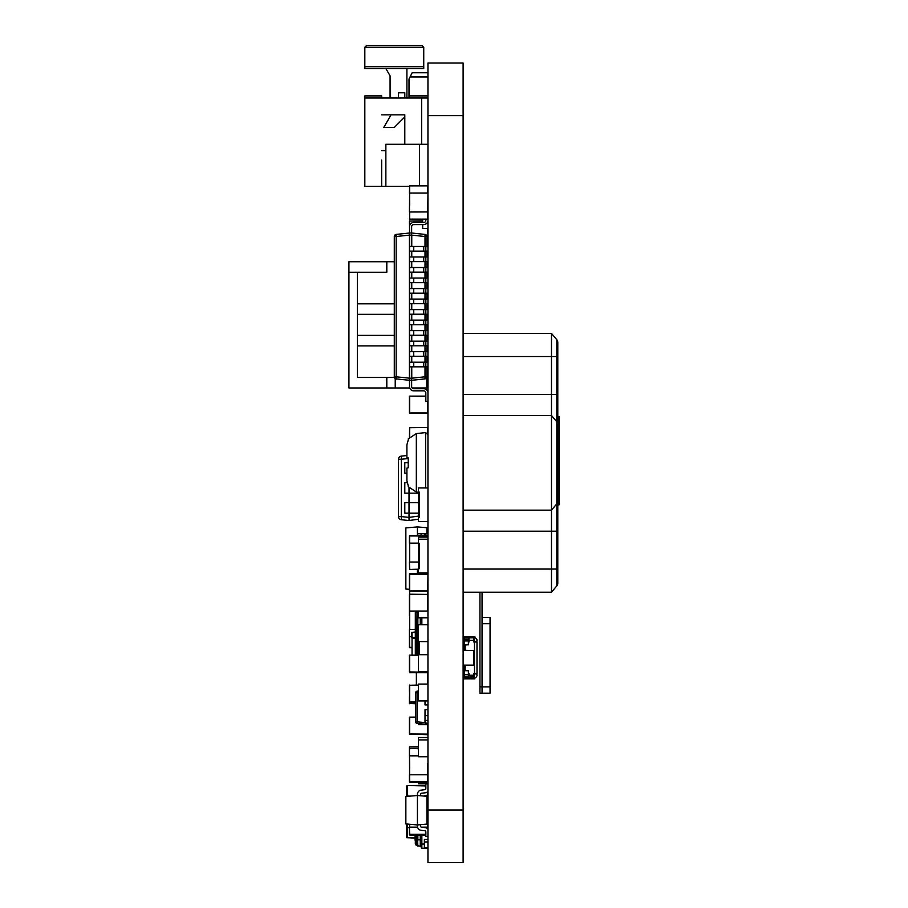 <?xml version="1.0" encoding="UTF-8"?>
<svg xmlns="http://www.w3.org/2000/svg" width="908" height="908" viewBox="0 0 908 908"><rect width="100%" height="100%" fill="white"/><g stroke="black" fill="none" stroke-linecap="round" stroke-linejoin="round"><path stroke-width="1.36" d="M421.845 617.792L421.845 624.761M417.85 655.133L417.85 612.321L418.474 612.321M417.85 612.321L417.85 611.254M417.43 655.133L417.43 611.254L417.43 655.133M415.319 611.254L415.319 655.133L415.319 611.254M408.157 458.54L401.313 459.255L401.313 516.595L409.009 517.401L409.009 520.545L401.313 519.728L409.009 520.545L409.031 519.739M418.474 519.206L409.009 520.545L418.474 519.206M401.313 519.728A3.155 3.155 -0 0 1 398.487 516.595A3.155 3.155 -0 0 0 401.313 519.728L401.313 516.595L398.487 516.595L398.487 459.255A3.155 3.155 -0 0 1 401.313 456.122L406.909 455.532M418.474 513.179L404.798 513.179L409.009 513.179L404.798 513.179L404.798 502.657L409.009 502.657L409.009 493.18L404.798 493.18L409.009 493.18L404.798 493.18L404.798 482.67L407.056 482.67M418.474 502.657L409.009 502.657L409.009 517.401L418.474 516.084M418.474 493.18L409.009 493.18L409.009 487.88M406.909 473.193L404.798 473.193L406.909 473.193L404.798 473.193L404.798 462.671L407.987 462.671M427.952 734.72L418.474 734.311M427.952 739.918L418.474 739.918L418.474 756.75L427.952 756.75M427.952 724.675L418.474 724.675L418.474 723.585M418.474 692.656L417.124 692.77L417.124 691.181L418.474 691.011M470.48 677.765L464.374 677.765M465.214 676.301L464.374 676.301M469.005 676.301L469.005 673.566L469.005 676.301L466.474 676.301M464.17 678.469L464.17 670.717L464.17 678.469L463.114 678.775L463.114 665.564L465.214 665.564L463.114 665.564L463.114 670.297L464.374 670.297L464.374 665.564M464.17 674.61L468.369 674.61L468.369 670.717L464.374 670.297M465.849 665.564L465.214 665.564L465.214 670.297M473.636 650.412L463.114 650.412L463.114 665.144L473.636 665.144L473.636 650.412L463.114 650.412L463.114 645.259L465.214 645.259L463.114 645.259L463.114 649.992L464.374 649.992L464.374 645.259M465.849 649.992L464.374 649.992M476.779 642.001L473.84 642.001L474.475 642.001L474.475 639.266L473.84 639.266L474.475 639.266M464.374 639.266L469.005 639.266L469.005 637.791L469.005 642.001L468.369 642.001L469.005 642.001L469.005 639.266L468.369 639.266M465.214 636.735L474.895 636.735L474.895 637.825A2.52 2.52 -45 0 1 476.042 638.335M464.17 637.087L464.17 644.839L464.17 637.087L463.114 636.735L468.369 636.735L463.114 637.053M463.114 678.775L464.397 678.821M474.895 677.731L474.895 678.821L463.114 678.821M463.114 636.78L463.114 644.839L468.369 644.839L468.369 636.735L463.114 636.735L468.369 636.735M468.369 670.717L463.114 670.717L465.849 670.297M468.369 674.61L468.369 678.821M472.376 676.301L470.48 676.301M465.849 645.259L465.214 645.259L465.214 649.992M476.995 642.001L476.995 673.566L474.475 673.566L474.475 676.301L473.84 676.301M474.475 673.906L476.621 673.906A2.52 2.52 -45 0 1 474.475 677.765L469.005 677.765L473.84 677.765L473.84 675.246L469.005 675.246M464.374 637.791L474.475 637.791A2.52 2.52 -45 0 1 476.621 641.65L476.405 642.001M474.475 641.65L476.621 641.65M471.956 637.791A2.52 2.52 135 0 0 471.944 637.791L467.949 637.791M469.005 673.566L468.369 673.566M474.475 642.001L474.475 673.566L473.84 673.566L473.84 675.246M469.005 637.791L473.84 637.791L473.84 642.001M490.048 617.429L482.046 617.429L490.048 617.429L490.048 693.179L482.046 693.179L482.046 686.857L482.046 693.179L479.946 693.179L479.946 592.209M490.048 623.739L482.046 623.739L482.046 686.857L482.046 592.209M557.796 416.477L559.067 416.477L559.067 504.848L557.796 504.848M463.114 592.209L551.485 592.209L556.82 585.864L556.82 394.424L557.796 394.424L557.796 356.549L557.796 583.163A4.211 4.211 180 0 1 556.82 585.864L551.485 592.209L551.485 333.395L556.82 339.751A4.211 4.211 180 0 1 557.796 342.452L557.796 356.549L556.82 356.549L556.82 339.751A4.211 4.211 180 0 1 557.796 342.452M463.114 394.424L556.82 394.424L556.82 356.549L463.114 356.549L463.114 415.467L551.485 415.467L556.82 421.811A4.211 4.211 0 0 1 557.796 424.513M556.82 503.804L557.796 501.091L556.82 503.804L551.485 510.148L556.82 503.804A4.211 4.211 180 0 0 557.796 501.091L557.796 408.101M463.114 569.066L557.796 569.066L557.796 531.191L463.114 531.191M551.485 333.395L556.82 339.751L551.485 333.395L463.114 333.395L551.485 333.395M551.485 510.148L463.114 510.148L551.485 510.148M463.114 356.549L463.114 333.395M412.039 654.816L412.039 638.267L415.319 638.267M411.517 637.745L411.517 632.479L412.039 638.267M411.517 632.479L415.319 631.957M418.474 569.418L409.644 569.418L418.474 569.418L409.644 569.418L409.429 562.052L409.644 569.418L418.474 569.418M427.736 537.105L427.736 535.754L409.644 535.754L427.952 535.958L409.644 535.958L409.644 562.052L418.474 562.052M409.429 535.958L409.429 543.12L409.429 535.958L409.429 543.12L418.474 543.12M409.644 550.543L409.644 555.458M418.474 569.214L409.644 569.418L409.429 562.052M409.644 617.883L409.644 622.809M411.517 636.758L409.429 636.553L411.517 636.758M411.517 636.553L409.429 636.553L409.429 629.403L409.644 647.733L412.039 647.733L409.429 647.518L409.429 642.183M409.429 603.309L409.429 610.46L409.429 603.309M427.736 611.254L427.736 591.153L409.644 591.153L409.644 611.039L427.736 611.039L409.644 611.254L409.644 629.403L415.319 629.403M418.474 655.133L409.644 655.133L409.644 671.965L427.736 672.181L409.644 672.499L427.736 672.715L427.736 671.523M427.736 684.076L427.736 672.715L409.644 672.715L409.429 666.767M409.429 661.455L409.429 655.882M409.644 768.179L409.429 746.955L418.474 746.739M418.474 746.955L409.429 746.955L409.644 748.464L418.474 748.464L409.429 748.68L409.644 782.14L427.952 781.924L409.429 781.924L427.736 782.14L409.644 782.14L409.429 774.774L427.952 774.774M409.644 573.72L409.429 574.321L409.644 573.72L426.896 573.277M415.66 703.711L409.429 703.507L409.429 696.697M409.429 691.385L409.429 686.879M425.841 835.303L418.474 835.303L418.474 834.531M417.43 535.754L417.43 533.745L420.586 533.745M417.43 533.745L417.43 526.912L426.896 527.741L426.896 533.745L427.952 533.745L425.841 533.745L425.841 535.754M421.119 535.754L421.119 533.745L425.841 533.745M426.896 573.72L426.896 572.891M417.43 573.72L417.43 569.418M409.429 589.337L405.853 589.02L405.853 527.923L417.43 526.912M427.952 783.752L418.474 783.752L418.474 782.14M409.429 630.901L409.429 636.871M412.039 647.733L409.644 647.733M409.429 755.831L409.429 748.68L409.429 755.831L418.474 755.831M412.039 647.597L409.429 647.381L409.429 630.765M409.429 615.851L409.429 599.223M415.66 717.138L409.644 717.138L409.644 733.97L427.952 734.107L409.644 734.311L427.895 734.107M409.429 717.479L409.429 723.46M409.485 734.107L409.429 728.761M409.429 734.107L427.736 734.311M409.644 734.311L427.736 734.175L427.736 724.675M409.644 717.138L415.66 717.343M409.429 733.97L409.429 717.343M426.896 237.658L427.952 237.658L427.736 228.464M394.299 236.727L396.172 234.412L396.172 236.511L394.288 236.511A2.1 2.1 180 0 1 396.172 234.412L409.644 233.004L409.644 235.115L409.429 221.03L422.685 220.826M427.736 237.862L426.896 237.862M415.115 835.065L409.644 835.065L415.115 835.065M425.841 834.316L409.429 834.316L409.429 827.165L409.644 834.531L425.841 834.531L409.429 834.316L425.841 834.531L409.644 835.065L409.429 827.699M409.644 827.165L409.644 824.26L409.644 827.165L417.555 827.165M426.896 800.867L427.952 801.072M427.736 828.822L427.952 808.234L426.896 808.234M421.425 827.165L427.952 827.165M425.012 720.419L425.012 715.606L425.012 720.419L427.952 720.419L425.012 720.419L425.012 722.564L427.952 723.687M425.012 709.727L427.952 709.727L425.012 709.727L425.012 715.606L427.952 715.606M425.012 700.919L425.012 704.914L427.952 704.914M415.66 692.77A1.6 1.6 45 0 1 417.124 691.181A1.6 1.6 45 0 0 415.66 692.77L415.66 721.871L415.66 692.77L417.124 692.77L417.124 721.871L425.012 722.564M415.66 721.871A1.6 1.6 45 0 0 417.124 723.472L417.124 721.871L415.66 721.871A1.6 1.6 45 0 0 417.124 723.472L425.012 724.153L417.124 723.472M427.952 724.153L425.012 724.153L427.952 724.153M427.952 228.464L422.685 228.464L427.952 228.464L422.685 228.464L427.952 228.464L422.685 228.464L427.952 228.464L422.685 228.464L427.952 228.464L422.685 228.464L427.952 228.464L422.685 228.464L427.952 228.464L422.685 228.464L427.952 228.464L422.685 228.464L422.685 224.594M423.741 47.25L421.891 45.4L366.673 45.4L364.823 47.25L423.741 47.25L423.741 66.693L364.823 66.693L364.823 68.543L423.741 68.543L385.866 68.543L390.077 75.841L390.077 98.007M423.741 68.543L423.741 66.693M364.823 66.693L364.823 47.25M404.798 98.007L404.798 92.775L398.487 92.775L398.487 98.007M398.487 114.839L381.655 114.839L391.053 114.839L383.766 127.46L394.288 127.46L404.798 116.939L404.798 144.293L404.798 114.839L398.487 114.839M427.952 76.964L410.064 76.964L412.164 72.753L427.952 72.753M427.952 95.896L409.009 95.896L409.009 79.064L410.064 76.964M409.009 98.007L409.009 95.896M419.53 185.686L419.53 144.293L385.866 144.293L385.866 186.378L409.429 186.378L364.823 186.378L364.823 95.896L381.655 95.896L381.655 98.007M419.53 144.293L427.952 144.293M385.866 186.378L409.429 186.378M427.952 98.007L364.823 98.007M381.655 186.378L381.655 160.08M385.866 150.614L381.655 150.614M404.798 144.293L404.798 116.939L394.288 127.46L383.766 127.46M406.909 98.007L406.909 68.543M390.077 75.841L385.866 68.543M422.685 222.483L422.685 219.35M421.641 98.007L421.641 144.293M427.952 783.91L425.841 783.91L425.841 788.609A1.056 1.056 0 0 1 424.921 789.654L421.119 790.119A4.211 4.211 0 0 0 417.43 794.296L417.43 795.487L417.43 794.296M420.586 795.76L420.586 794.296A1.056 1.056 0 0 1 421.505 793.251L425.307 792.786A4.211 4.211 0 0 0 427.952 791.39M417.43 795.487L405.853 796.498L405.853 823.931L417.43 824.941L417.43 795.487L426.896 796.316L426.896 824.112L417.43 824.941L417.43 826.132A4.211 4.211 0 0 0 421.119 830.309L424.921 830.775A1.056 1.056 0 0 1 425.841 831.819L425.841 836.518L427.952 836.518M427.952 829.038A4.211 4.211 0 0 0 425.307 827.642L421.505 827.177A1.056 1.056 0 0 1 420.586 826.132L420.586 824.668M424.921 830.775A1.056 1.056 0 0 1 425.841 831.819A1.056 1.056 0 0 0 424.921 830.775M421.505 827.177A1.056 1.056 0 0 1 420.586 826.132A1.056 1.056 0 0 0 421.505 827.177M417.43 824.941L417.43 826.132L417.43 824.941M424.376 841.954L427.952 841.954L424.376 841.954L424.376 839.423L427.952 839.423L424.376 839.423L424.376 848.265L427.952 848.265M421.845 795.873L424.376 796.089M421.845 835.303L421.845 844.054L424.376 844.054M421.845 848.265L424.376 848.265L421.845 848.265L421.845 844.054M417.43 845.484L417.43 839.855L417.43 845.745L420.268 846.165L421.845 847.743L420.268 846.165L420.268 839.855L421.845 839.911M420.268 835.303L420.268 839.855L417.85 839.855L417.85 834.531M417.85 846.165L417.43 834.531M417.43 841.523L417.43 845.518L416.59 845.11L416.59 834.531M417.43 845.53L416.59 845.11L416.59 839.855L415.319 839.855L415.319 834.531M415.319 843.804L415.319 843.85A1.26 1.26 -0 0 0 416.59 845.11A1.26 1.26 -0 0 1 415.319 843.85L415.319 840.263M424.376 795.658L427.952 795.658M415.115 834.531L415.115 840.354L415.319 836.143M418.474 739.918L418.474 737.523L427.952 737.523M425.841 785.931L407.159 785.511L407.159 796.032L411.222 796.032L407.159 796.384M415.115 838.107L406.739 837.687L406.739 827.585L409.429 827.585L406.739 827.585L406.739 824.01M406.739 796.418L406.739 785.931M427.781 791.572L427.781 795.658M407.159 785.511L425.841 785.511M427.736 433.786L427.736 427.452L409.644 427.668L409.644 436.975M409.429 437.213L409.644 427.452L427.736 427.452M416.375 685.063L416.375 672.715M370.77 314.338L383.914 314.338M370.77 345.903L383.914 345.903M394.39 377.456L357.355 377.456L357.355 272.252L386.808 272.252L386.808 261.731L394.288 261.731M426.794 377.456L426.794 387.977L412.141 387.977L426.794 387.977M348.933 272.252L386.808 272.252M348.933 387.977L409.769 387.977L348.933 387.977L348.933 261.731L386.808 261.731M386.808 377.456L386.808 387.977M395.23 378.557L395.23 387.977M394.288 303.817L357.355 303.817M394.288 314.338L357.355 314.338M427.838 314.225L426.896 314.338M426.896 303.817L427.838 303.817L427.838 309.605M427.838 303.817L426.896 304.759M394.288 335.381L357.355 335.381M394.288 345.903L357.355 345.903M427.838 345.789L426.896 345.903M426.896 335.381L427.838 335.381L427.838 341.158M427.838 335.381L426.896 336.323M426.896 374.936A4.415 4.415 -0 0 1 427.838 377.671L427.838 387.977L423.639 387.977M426.896 261.731L427.838 261.731L427.838 267.519M426.896 274.772A4.415 4.415 -0 0 0 427.838 272.15M427.952 781.924L409.644 782.14M409.429 781.924L409.429 774.774M427.736 763.571L427.736 782.14M409.429 590.393L409.644 592.595M409.429 590.938L409.429 574.321L427.736 574.321L409.644 574.106L409.644 590.938L427.736 590.938L427.952 574.321L427.736 573.72L409.429 573.924M409.644 655.133L418.474 655.349M409.429 671.965L409.429 655.349M409.644 594.207L427.736 594.422L409.644 594.207M409.429 611.039L409.429 594.422M409.644 200.464L409.644 205.39M427.736 219.35L409.644 219.35L427.736 219.35L427.736 211.961L409.644 211.984L409.644 219.35M409.429 211.984L409.644 193.041L427.952 193.041L427.736 211.984M409.429 193.041L409.644 185.686L427.952 185.89L409.644 185.89L409.644 193.041M425.841 396.138L409.644 396.138L409.644 412.97L427.952 412.97L409.644 413.174L427.736 413.174L427.736 401.347M409.644 396.138L425.841 396.342M409.429 412.97L409.429 396.342M427.736 413.174L409.644 413.174M427.736 591.153L409.644 591.153L427.736 591.153M409.644 685.063L409.644 701.895L409.429 685.279L418.474 685.063M415.66 702.111L409.644 702.111L409.644 703.711M409.429 701.895L415.66 701.895M427.952 641.593L418.474 641.593L418.474 624.761L427.952 624.761M418.474 611.254L418.474 617.792L427.952 617.792M427.952 572.891L418.474 572.891L418.474 543.427L419.53 543.427L419.53 568.68L418.474 568.68L419.53 568.68L419.53 543.427L418.474 543.427L418.474 537.105L427.952 537.105M418.474 628.688L418.474 625.294M418.474 539.216L427.952 539.216M427.952 521.612L418.474 521.612L418.474 492.147L419.53 492.147L419.53 517.401L418.474 517.401L419.53 517.401L419.53 492.147L418.474 492.147L418.474 487.936L427.952 487.936M427.952 671.523L418.474 671.523L418.474 654.691L427.952 654.691M427.952 700.919L418.474 700.919L418.474 684.076L427.952 684.076M418.474 654.691L418.474 631.173M419.53 654.691L419.53 641.593L419.53 654.691M425.841 401.347L427.952 401.347L425.841 401.347L427.952 401.347L425.841 401.347L427.952 401.347L425.841 401.347L427.952 401.347L425.841 401.347L427.952 401.347L425.841 401.347L427.952 401.347L425.841 401.347L425.841 392.926A2.1 2.1 180 0 0 423.741 390.826L413.742 390.826A4.211 4.211 -0 0 1 409.542 386.615A4.211 4.211 -0 0 0 413.742 390.826A4.211 4.211 180 0 1 409.542 386.615L409.542 380.304L411.642 380.304L411.642 386.615A2.1 2.1 180 0 0 413.742 388.715L423.741 388.715A4.211 4.211 180 0 1 427.952 392.914M409.542 386.615A4.211 4.211 -0 0 0 413.742 390.826L423.741 390.826A2.1 2.1 180 0 1 425.841 392.926A2.1 2.1 180 0 0 423.741 390.826L413.742 390.826A4.211 4.211 -0 0 1 409.542 386.615A4.211 4.211 -0 0 0 413.742 390.826L423.741 390.826A2.1 2.1 180 0 1 425.841 392.926A2.1 2.1 180 0 0 423.741 390.826L413.742 390.826A4.211 4.211 -0 0 1 409.542 386.615A4.211 4.211 -0 0 0 413.742 390.826L423.741 390.826A2.1 2.1 180 0 1 425.841 392.926A2.1 2.1 180 0 0 423.741 390.826A2.1 2.1 180 0 1 425.841 392.926A2.1 2.1 180 0 0 423.741 390.826L413.742 390.826A4.211 4.211 -0 0 1 409.542 386.615A4.211 4.211 -0 0 0 413.742 390.826L423.741 390.826A2.1 2.1 180 0 1 425.841 392.926A2.1 2.1 180 0 0 423.741 390.826L413.742 390.826A4.211 4.211 -0 0 1 409.542 386.615A4.211 4.211 -0 0 0 413.742 390.826L423.741 390.826A2.1 2.1 180 0 1 425.841 392.926M411.642 226.694A2.1 2.1 180 0 1 413.742 224.594A2.1 2.1 180 0 0 411.642 226.694A2.1 2.1 180 0 1 413.742 224.594A2.1 2.1 180 0 0 411.642 226.694A2.1 2.1 180 0 1 413.742 224.594A2.1 2.1 180 0 0 411.642 226.694A2.1 2.1 180 0 1 413.742 224.594A2.1 2.1 180 0 0 411.642 226.694A2.1 2.1 180 0 1 413.742 224.594A2.1 2.1 180 0 0 411.642 226.694A2.1 2.1 180 0 1 413.742 224.594A2.1 2.1 180 0 0 411.642 226.694L411.642 233.004L409.542 233.004L409.542 226.694A4.211 4.211 -0 0 1 413.742 222.483L423.741 222.483A2.1 2.1 180 0 0 425.841 220.383L425.841 219.35M413.742 224.594L423.741 224.594A4.211 4.211 180 0 0 427.952 220.394A4.211 4.211 180 0 1 423.741 224.594L413.742 224.594L423.741 224.594A4.211 4.211 180 0 0 427.952 220.394A4.211 4.211 180 0 1 423.741 224.594L413.742 224.594L423.741 224.594A4.211 4.211 180 0 0 427.952 220.394A4.211 4.211 180 0 1 423.741 224.594L413.742 224.594L423.741 224.594A4.211 4.211 180 0 0 427.952 220.394A4.211 4.211 180 0 1 423.741 224.594L413.742 224.594L423.741 224.594A4.211 4.211 180 0 0 427.952 220.394A4.211 4.211 180 0 1 423.741 224.594L413.742 224.594L423.741 224.594A4.211 4.211 180 0 0 427.952 220.394A4.211 4.211 180 0 1 423.741 224.594L413.742 224.594M409.542 233.004L409.542 226.694L409.542 233.004L409.542 226.694L409.542 233.004L411.642 233.004M409.542 362.201L409.542 366.832L425.841 366.832L425.841 362.201L427.952 362.201L409.542 362.201M425.841 366.832L427.952 366.832L423.741 366.832L423.741 362.201M411.642 366.832L413.742 366.832L413.742 362.201M409.542 351.68L409.542 356.311L425.841 356.311L425.841 351.68L427.952 351.68L409.542 351.68M425.841 356.311L427.952 356.311L423.741 356.311L423.741 351.68M411.642 356.311L413.742 356.311L413.742 351.68M409.542 341.158L409.542 345.789L425.841 345.789L425.841 341.158L427.952 341.158L409.542 341.158M425.841 345.789L427.952 345.789L423.741 345.789L423.741 341.158M411.642 345.789L413.742 345.789L413.742 341.158M409.542 330.637L409.542 335.268L425.841 335.268L425.841 330.637L427.952 330.637L409.542 330.637M425.841 335.268L427.952 335.268L423.741 335.268L423.741 330.637M411.642 335.268L413.742 335.268L413.742 330.637M409.542 320.127L409.542 324.746L425.841 324.746L425.841 320.127L427.952 320.127L409.542 320.127M425.841 324.746L427.952 324.746L423.741 324.746L423.741 320.127M411.642 324.746L413.742 324.746L413.742 320.127M411.642 314.225L413.742 314.225L413.742 309.605L409.542 309.605L409.542 314.225L427.952 314.225L423.741 314.225L423.741 309.605L427.952 309.605M425.841 309.605L425.841 314.225M413.742 309.605L423.741 309.605M409.542 299.084L409.542 303.703L425.841 303.703L425.841 299.084L427.952 299.084L409.542 299.084M425.841 303.703L427.952 303.703L423.741 303.703L423.741 299.084M411.642 303.703L413.742 303.703L413.742 299.084M409.542 288.562L409.542 293.193L425.841 293.193L425.841 288.562L427.952 288.562L409.542 288.562M425.841 293.193L427.952 293.193L423.741 293.193L423.741 288.562M411.642 293.193L413.742 293.193L413.742 288.562M409.542 278.041L409.542 282.672L425.841 282.672L425.841 278.041L427.952 278.041L409.542 278.041M425.841 282.672L427.952 282.672L423.741 282.672L423.741 278.041M411.642 282.672L413.742 282.672L413.742 278.041M409.542 267.519L409.542 272.15L425.841 272.15L425.841 267.519L427.952 267.519L409.542 267.519M425.841 272.15L427.952 272.15L423.741 272.15L423.741 267.519M411.642 272.15L413.742 272.15L413.742 267.519M409.542 256.998L409.542 261.629L425.841 261.629L425.841 256.998L427.952 256.998L409.542 256.998M425.841 261.629L427.952 261.629L423.741 261.629L423.741 256.998M411.642 261.629L413.742 261.629L413.742 256.998M409.542 246.477L409.542 251.107L425.841 251.107L425.841 246.477L427.952 246.477L409.542 246.477M425.841 251.107L427.952 251.107L423.741 251.107L423.741 246.477M411.642 251.107L413.742 251.107L413.742 246.477M411.528 378.613L411.755 380.293L425.012 378.897A2.1 2.1 -0 0 0 426.896 376.797L426.896 366.832L427.952 366.832M426.896 362.201L426.896 356.311L427.952 356.311M426.896 351.68L426.896 345.789L427.952 345.789M426.896 341.158L426.896 335.268L427.952 335.268M426.896 330.637L426.896 324.746L427.952 324.746M427.952 314.225L426.896 314.225L426.896 320.127M426.896 309.605L426.896 303.703L427.952 303.703M426.896 299.084L426.896 293.193L427.952 293.193M426.896 288.562L426.896 282.672L427.952 282.672M426.896 278.041L426.896 272.15L427.952 272.15M426.896 267.519L426.896 261.629L427.952 261.629M426.896 256.998L426.896 251.107L427.952 251.107M394.288 236.511L394.288 376.797L396.172 376.797L396.172 378.897A2.1 2.1 180 0 1 394.288 376.797A2.1 2.1 -0 0 0 396.172 378.897L409.429 380.293L396.172 378.897C395.729 377.694 397.341 381.474 394.299 376.582M409.644 366.832L409.644 378.193L396.172 376.797L396.172 236.511L409.429 235.115L409.429 380.293L411.528 380.304L411.528 378.193L409.644 378.193L409.644 380.304M409.644 246.477L409.644 235.115L411.528 235.115L411.528 233.004L411.528 246.477M409.644 233.004L411.528 233.004M411.755 366.832L411.755 378.193L425.012 376.797L425.012 378.897L411.528 380.304M411.755 233.016L425.012 234.412L425.012 236.511L411.755 235.115L411.755 246.477M425.012 378.897L425.012 378.897A2.1 2.1 180 0 0 426.896 376.797L425.012 376.797L425.012 366.832M425.012 234.412A2.1 2.1 180 0 1 426.896 236.511L425.012 236.511L425.012 246.477M426.896 246.477L426.896 236.511M426.896 801.072L427.736 801.072L427.952 808.234M409.429 834.316L409.429 827.165M427.952 861.953L427.952 862.6L463.114 862.6L427.952 862.6L427.952 63.015L463.114 63.015L427.952 63.015L463.114 63.015L463.114 861.953M406.909 480.809L406.909 468.108L406.909 480.809L408.486 486.631L406.909 480.763L406.909 468.108L408.225 467.756L408.225 457.859L406.909 457.507L406.909 444.795L408.509 438.984L406.909 444.852M420.268 617.792L420.268 624.761M417.43 612.321L417.01 655.133M416.59 655.133L417.01 611.254M415.319 612.321L416.59 612.321L416.59 611.254M401.313 456.122L401.313 459.255L398.487 459.255M464.17 640.946L468.369 640.946M469.005 640.31L473.84 640.31M479.946 686.857L490.048 686.857M415.319 632.479L412.039 632.479L412.039 637.745L415.319 637.745M409.429 703.507L415.66 703.507M424.921 535.754L424.921 533.745M409.429 647.381L412.039 647.381M409.644 220.826L409.644 225.763M422.685 221.03L409.429 221.03M415.115 834.849L409.644 835.065M417.43 839.855L417.01 834.531M424.376 847.641L427.952 847.641M426.658 796.293L427.952 796.293M415.115 837.687L407.159 837.687L407.159 824.044M427.362 791.935L427.362 795.658M416.59 672.715L416.59 685.063M409.644 748.464L418.474 748.68M427.952 219.134L409.429 219.134M427.736 185.686L427.736 193.041M418.474 685.279L409.429 685.279M409.644 362.201L409.644 356.311M409.644 351.68L409.644 345.789M409.644 341.158L409.644 335.268M409.644 330.637L409.644 324.746M409.644 320.127L409.644 314.225M409.644 309.605L409.644 303.703M409.644 299.084L409.644 293.193M409.644 288.562L409.644 282.672M409.644 278.041L409.644 272.15M409.644 267.519L409.644 261.629M409.644 256.998L409.644 251.107M411.528 251.107L411.528 256.998M411.528 261.629L411.528 267.519M411.528 272.15L411.528 278.041M411.528 282.672L411.528 288.562M411.528 293.193L411.528 299.084M411.528 303.703L411.528 309.605M411.528 314.225L411.528 320.127M411.528 324.746L411.528 330.637M411.528 335.268L411.528 341.158M411.528 345.789L411.528 351.68M411.528 356.311L411.528 362.201M411.528 366.832L411.528 378.193M411.755 251.107L411.755 256.998M411.755 261.629L411.755 267.519M411.755 272.15L411.755 278.041M411.755 282.672L411.755 288.562M411.755 293.193L411.755 299.084M411.755 303.703L411.755 309.605M411.755 314.225L411.755 320.127M411.755 324.746L411.755 330.637M411.755 335.268L411.755 341.158M411.755 345.789L411.755 351.68M411.755 356.311L411.755 362.201M425.012 251.107L425.012 256.998M425.012 261.629L425.012 267.519M425.012 272.15L425.012 278.041M425.012 282.672L425.012 288.562M425.012 293.193L425.012 299.084M425.012 303.703L425.012 309.605M425.012 314.225L425.012 320.127M425.012 324.746L425.012 330.637M425.012 335.268L425.012 341.158M425.012 345.789L425.012 351.68M425.012 356.311L425.012 362.201M427.952 809.993L463.114 809.993M427.952 115.611L463.114 115.611M425.625 487.936L425.625 432.605L427.952 434.705M425.625 432.605L416.329 433.581L408.248 438.916L416.329 433.581L416.329 492.022L408.248 486.699L416.329 492.022L418.474 492.25M417.43 841.387L417.43 840.195"/></g></svg>
